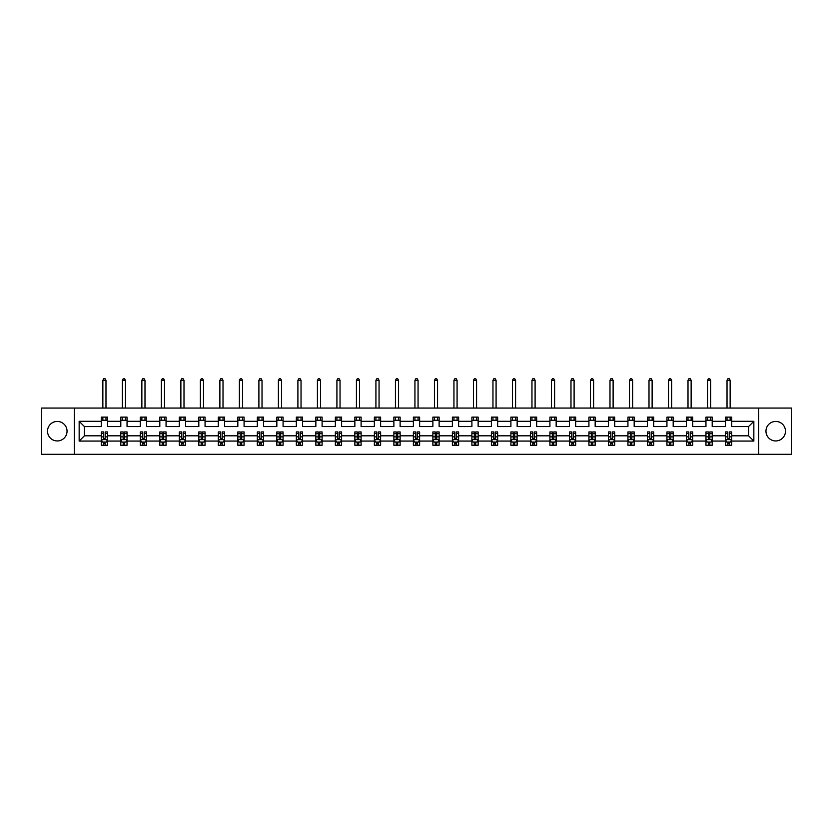 <?xml version="1.0" encoding="UTF-8"?>
<svg xmlns="http://www.w3.org/2000/svg" width="833" height="833" viewBox="0 0 833 833"><rect width="100%" height="100%" fill="white"/><g stroke="black" fill="none" stroke-linecap="round" stroke-linejoin="round"><path stroke-width="1.25" d="M775.721 421.436A9.757 9.757 0 0 0 765.964 431.192A9.757 9.757 0 0 0 775.721 440.949A9.757 9.757 0 0 0 785.477 431.192A9.757 9.757 0 0 0 775.721 421.436M57.279 421.436A9.757 9.757 0 0 0 47.523 431.192A9.757 9.757 0 0 0 57.279 440.949A9.757 9.757 0 0 0 67.036 431.192A9.757 9.757 0 0 0 57.279 421.436M758.655 408.055L41.65 408.055L41.65 454.318L791.35 454.318L791.35 408.055L758.655 408.055L758.655 454.318M731.707 441.074L731.707 435.815L748.586 435.815L753.844 441.074L731.707 441.074L731.707 445.259L729.333 445.259L729.333 442.073M74.345 454.318L74.345 408.055M725.46 441.074L712.205 441.074L712.205 435.815L725.46 435.815L725.46 445.259L731.707 445.259L731.707 441.917L730.531 441.917M712.205 441.074L712.205 445.259L709.831 445.259L709.831 442.073M705.957 441.074L692.702 441.074L692.702 435.815L705.957 435.815L705.957 445.259L712.205 445.259L712.205 441.917L711.028 441.917M692.702 441.074L692.702 445.259L690.328 445.259L690.328 442.073M686.444 441.074L673.189 441.074L673.189 435.815L686.444 435.815L686.444 445.259L692.702 445.259L692.702 441.917L691.525 441.917M673.189 441.074L673.189 445.259L670.815 445.259L670.815 442.073M666.941 441.074L653.686 441.074L653.686 435.815L666.941 435.815L666.941 445.259L673.189 445.259L673.189 441.917L672.023 441.917M653.686 441.074L653.686 445.259L651.312 445.259L651.312 442.073M647.439 441.074L634.184 441.074L634.184 435.815L647.439 435.815L647.439 445.259L653.686 445.259L653.686 441.917L652.51 441.917M634.184 441.074L634.184 445.259L631.81 445.259L631.81 442.073M627.936 441.074L614.681 441.074L614.681 435.815L627.936 435.815L627.936 445.259L634.184 445.259L634.184 441.917L633.007 441.917M614.681 441.074L614.681 445.259L612.307 445.259L612.307 442.073M608.423 441.074L595.168 441.074L595.168 435.815L608.423 435.815L608.423 445.259L614.681 445.259L614.681 441.917L613.505 441.917M595.168 441.074L595.168 445.259L592.794 445.259L592.794 442.073M588.921 441.074L575.665 441.074L575.665 435.815L588.921 435.815L588.921 445.259L595.168 445.259L595.168 441.917L594.002 441.917M575.665 441.074L575.665 445.259L573.291 445.259L573.291 442.073M569.418 441.074L556.163 441.074L556.163 435.815L569.418 435.815L569.418 445.259L575.665 445.259L575.665 441.917L574.489 441.917M556.163 441.074L556.163 445.259L553.789 445.259L553.789 442.073M549.915 441.074L536.66 441.074L536.66 435.815L549.915 435.815L549.915 445.259L556.163 445.259L556.163 441.917L554.986 441.917M536.66 441.074L536.66 445.259L534.286 445.259L534.286 442.073M530.402 441.074L517.147 441.074L517.147 435.815L530.402 435.815L530.402 445.259L536.66 445.259L536.66 441.917L535.484 441.917M517.147 441.074L517.147 445.259L514.773 445.259L514.773 442.073M510.9 441.074L497.645 441.074L497.645 435.815L510.9 435.815L510.9 445.259L517.147 445.259L517.147 441.917L515.981 441.917M497.645 441.074L497.645 445.259L495.271 445.259L495.271 442.073M491.397 441.074L478.142 441.074L478.142 435.815L491.397 435.815L491.397 445.259L497.645 445.259L497.645 441.917L496.468 441.917M478.142 441.074L478.142 445.259L475.768 445.259L475.768 442.073M471.894 441.074L458.639 441.074L458.639 435.815L471.894 435.815L471.894 445.259L478.142 445.259L478.142 441.917L476.965 441.917M458.639 441.074L458.639 445.259L456.265 445.259L456.265 442.073M452.381 441.074L439.126 441.074L439.126 435.815L452.381 435.815L452.381 445.259L458.639 445.259L458.639 441.917L457.463 441.917M439.126 441.074L439.126 445.259L436.752 445.259L436.752 442.073M432.879 441.074L419.624 441.074L419.624 435.815L432.879 435.815L432.879 445.259L439.126 445.259L439.126 441.917L437.96 441.917M419.624 441.074L419.624 445.259L417.25 445.259L417.25 442.073M413.376 441.074L400.121 441.074L400.121 435.815L413.376 435.815L413.376 445.259L419.624 445.259L419.624 441.917L418.447 441.917M400.121 441.074L400.121 445.259L397.747 445.259L397.747 442.073M393.874 441.074L380.619 441.074L380.619 435.815L393.874 435.815L393.874 445.259L400.121 445.259L400.121 441.917L398.945 441.917M380.619 441.074L380.619 445.259L378.244 445.259L378.244 442.073M374.361 441.074L361.106 441.074L361.106 435.815L374.361 435.815L374.361 445.259L380.619 445.259L380.619 441.917L379.442 441.917M361.106 441.074L361.106 445.259L358.731 445.259L358.731 442.073M354.858 441.074L341.603 441.074L341.603 435.815L354.858 435.815L354.858 445.259L361.106 445.259L361.106 441.917L359.939 441.917M341.603 441.074L341.603 445.259L339.229 445.259L339.229 442.073M335.355 441.074L322.1 441.074L322.1 435.815L335.355 435.815L335.355 445.259L341.603 445.259L341.603 441.917L340.426 441.917M322.1 441.074L322.1 445.259L319.726 445.259L319.726 442.073M315.853 441.074L302.598 441.074L302.598 435.815L315.853 435.815L315.853 445.259L322.1 445.259L322.1 441.917L320.924 441.917M302.598 441.074L302.598 445.259L300.224 445.259L300.224 442.073M296.34 441.074L283.085 441.074L283.085 435.815L296.34 435.815L296.34 445.259L302.598 445.259L302.598 441.917L301.421 441.917M283.085 441.074L283.085 445.259L280.711 445.259L280.711 442.073M276.837 441.074L263.582 441.074L263.582 435.815L276.837 435.815L276.837 445.259L283.085 445.259L283.085 441.917L281.918 441.917M263.582 441.074L263.582 445.259L261.208 445.259L261.208 442.073M257.335 441.074L244.079 441.074L244.079 435.815L257.335 435.815L257.335 445.259L263.582 445.259L263.582 441.917L262.405 441.917M244.079 441.074L244.079 445.259L241.705 445.259L241.705 442.073M237.832 441.074L224.577 441.074L224.577 435.815L237.832 435.815L237.832 445.259L244.079 445.259L244.079 441.917L242.903 441.917M224.577 441.074L224.577 445.259L222.203 445.259L222.203 442.073M218.319 441.074L205.064 441.074L205.064 435.815L218.319 435.815L218.319 445.259L224.577 445.259L224.577 441.917L223.4 441.917M205.064 441.074L205.064 445.259L202.69 445.259L202.69 442.073M198.816 441.074L185.561 441.074L185.561 435.815L198.816 435.815L198.816 445.259L205.064 445.259L205.064 441.917L203.898 441.917M185.561 441.074L185.561 445.259L183.187 445.259L183.187 442.073M179.314 441.074L166.059 441.074L166.059 435.815L179.314 435.815L179.314 445.259L185.561 445.259L185.561 441.917L184.385 441.917M166.059 441.074L166.059 445.259L163.684 445.259L163.684 442.073M159.811 441.074L146.556 441.074L146.556 435.815L159.811 435.815L159.811 445.259L166.059 445.259L166.059 441.917L164.882 441.917M146.556 441.074L146.556 445.259L144.182 445.259L144.182 442.073M140.298 441.074L127.043 441.074L127.043 435.815L140.298 435.815L140.298 445.259L146.556 445.259L146.556 441.917L145.379 441.917M127.043 441.074L127.043 445.259L124.669 445.259L124.669 442.073M120.795 441.074L107.54 441.074L107.54 435.815L120.795 435.815L120.795 445.259L127.043 445.259L127.043 441.917L125.877 441.917M107.54 441.074L107.54 445.259L105.166 445.259L105.166 442.073M101.293 441.074L79.156 441.074L79.156 421.311L101.293 421.311L101.293 426.569L84.414 426.569L84.414 435.815L101.293 435.815L101.293 445.259L107.54 445.259L107.54 441.917L106.364 441.917M107.54 421.311L120.795 421.311L120.795 426.569L107.54 426.569L107.54 417.125L101.293 417.125L101.293 421.311M127.043 421.311L140.298 421.311L140.298 426.569L127.043 426.569L127.043 417.125L120.795 417.125L120.795 421.311M146.556 421.311L159.811 421.311L159.811 426.569L146.556 426.569L146.556 417.125L140.298 417.125L140.298 421.311M166.059 421.311L179.314 421.311L179.314 426.569L166.059 426.569L166.059 417.125L159.811 417.125L159.811 421.311M185.561 421.311L198.816 421.311L198.816 426.569L185.561 426.569L185.561 417.125L179.314 417.125L179.314 421.311M205.064 421.311L218.319 421.311L218.319 426.569L205.064 426.569L205.064 417.125L198.816 417.125L198.816 421.311M224.577 421.311L237.832 421.311L237.832 426.569L224.577 426.569L224.577 417.125L218.319 417.125L218.319 421.311M244.079 421.311L257.335 421.311L257.335 426.569L244.079 426.569L244.079 417.125L237.832 417.125L237.832 421.311M263.582 421.311L276.837 421.311L276.837 426.569L263.582 426.569L263.582 417.125L257.335 417.125L257.335 421.311M283.085 421.311L296.34 421.311L296.34 426.569L283.085 426.569L283.085 417.125L276.837 417.125L276.837 421.311M302.598 421.311L315.853 421.311L315.853 426.569L302.598 426.569L302.598 417.125L296.34 417.125L296.34 421.311M322.1 421.311L335.355 421.311L335.355 426.569L322.1 426.569L322.1 417.125L315.853 417.125L315.853 421.311M341.603 421.311L354.858 421.311L354.858 426.569L341.603 426.569L341.603 417.125L335.355 417.125L335.355 421.311M361.106 421.311L374.361 421.311L374.361 426.569L361.106 426.569L361.106 417.125L354.858 417.125L354.858 421.311M380.619 421.311L393.874 421.311L393.874 426.569L380.619 426.569L380.619 417.125L374.361 417.125L374.361 421.311M400.121 421.311L413.376 421.311L413.376 426.569L400.121 426.569L400.121 417.125L393.874 417.125L393.874 421.311M419.624 421.311L432.879 421.311L432.879 426.569L419.624 426.569L419.624 417.125L413.376 417.125L413.376 421.311M439.126 421.311L452.381 421.311L452.381 426.569L439.126 426.569L439.126 417.125L432.879 417.125L432.879 421.311M458.639 421.311L471.894 421.311L471.894 426.569L458.639 426.569L458.639 417.125L452.381 417.125L452.381 421.311M478.142 421.311L491.397 421.311L491.397 426.569L478.142 426.569L478.142 417.125L471.894 417.125L471.894 421.311M497.645 421.311L510.9 421.311L510.9 426.569L497.645 426.569L497.645 417.125L491.397 417.125L491.397 421.311M517.147 421.311L530.402 421.311L530.402 426.569L517.147 426.569L517.147 417.125L510.9 417.125L510.9 421.311M536.66 421.311L549.915 421.311L549.915 426.569L536.66 426.569L536.66 417.125L530.402 417.125L530.402 421.311M556.163 421.311L569.418 421.311L569.418 426.569L556.163 426.569L556.163 417.125L549.915 417.125L549.915 421.311M575.665 421.311L588.921 421.311L588.921 426.569L575.665 426.569L575.665 417.125L569.418 417.125L569.418 421.311M595.168 421.311L608.423 421.311L608.423 426.569L595.168 426.569L595.168 417.125L588.921 417.125L588.921 421.311M614.681 421.311L627.936 421.311L627.936 426.569L614.681 426.569L614.681 417.125L608.423 417.125L608.423 421.311M634.184 421.311L647.439 421.311L647.439 426.569L634.184 426.569L634.184 417.125L627.936 417.125L627.936 421.311M653.686 421.311L666.941 421.311L666.941 426.569L653.686 426.569L653.686 417.125L647.439 417.125L647.439 421.311M673.189 421.311L686.444 421.311L686.444 426.569L673.189 426.569L673.189 417.125L666.941 417.125L666.941 421.311M692.702 421.311L705.957 421.311L705.957 426.569L692.702 426.569L692.702 417.125L686.444 417.125L686.444 421.311M712.205 421.311L725.46 421.311L725.46 426.569L712.205 426.569L712.205 417.125L705.957 417.125L705.957 421.311M748.586 435.815L748.586 426.569L731.707 426.569L731.707 417.125L725.46 417.125L725.46 421.311M731.707 421.311L753.844 421.311L753.844 441.074M79.156 421.311L84.414 426.569M725.46 420.249L731.707 420.249M705.957 420.249L712.205 420.249M686.444 420.249L692.702 420.249M666.941 420.249L673.189 420.249M647.439 420.249L653.686 420.249M627.936 420.249L634.184 420.249M608.423 420.249L614.681 420.249M588.921 420.249L595.168 420.249M569.418 420.249L575.665 420.249M549.915 420.249L556.163 420.249M530.402 420.249L536.66 420.249M510.9 420.249L517.147 420.249M491.397 420.249L497.645 420.249M471.894 420.249L478.142 420.249M452.381 420.249L458.639 420.249M432.879 420.249L439.126 420.249M413.376 420.249L419.624 420.249M393.874 420.249L400.121 420.249M374.361 420.249L380.619 420.249M354.858 420.249L361.106 420.249M335.355 420.249L341.603 420.249M315.853 420.249L322.1 420.249M296.34 420.249L302.598 420.249M276.837 420.249L283.085 420.249M257.335 420.249L263.582 420.249M237.832 420.249L244.079 420.249M218.319 420.249L224.577 420.249M198.816 420.249L205.064 420.249M179.314 420.249L185.561 420.249M159.811 420.249L166.059 420.249M140.298 420.249L146.556 420.249M120.795 420.249L127.043 420.249M101.293 420.249L107.54 420.249M103.667 442.136L105.166 442.136M123.169 442.136L124.669 442.136M142.672 442.136L144.182 442.136M162.185 442.136L163.684 442.136M181.688 442.136L183.187 442.136M201.19 442.136L202.69 442.136M220.693 442.136L222.203 442.136M240.206 442.136L241.705 442.136M259.709 442.136L261.208 442.136M279.211 442.136L280.711 442.136M298.714 442.136L300.224 442.136M318.227 442.136L319.726 442.136M337.729 442.136L339.229 442.136M357.232 442.136L358.731 442.136M376.735 442.136L378.244 442.136M396.248 442.136L397.747 442.136M415.75 442.136L417.25 442.136M435.253 442.136L436.752 442.136M454.756 442.136L456.265 442.136M474.269 442.136L475.768 442.136M493.771 442.136L495.271 442.136M513.274 442.136L514.773 442.136M532.776 442.136L534.286 442.136M552.289 442.136L553.789 442.136M571.792 442.136L573.291 442.136M591.295 442.136L592.794 442.136M610.797 442.136L612.307 442.136M630.31 442.136L631.81 442.136M649.813 442.136L651.312 442.136M669.315 442.136L670.815 442.136M688.818 442.136L690.328 442.136M708.331 442.136L709.831 442.136M727.834 442.136L729.333 442.136M84.414 435.815L79.156 441.074M753.844 421.311L748.586 426.569M103.667 443.635L105.166 443.635M107.54 433.514L107.54 431.942L105.166 431.942L105.166 433.514L107.54 433.514L107.54 435.815M101.293 435.815L101.293 431.942L103.667 431.942L103.667 438.627L105.166 438.627L105.166 433.514M102.469 441.917L101.293 441.917L101.293 445.259L103.667 445.259L103.667 442.073M101.293 439.564L102.542 442.073L106.291 442.073L107.54 439.564M105.978 420.249L105.978 417.125M105.978 408.055L105.978 380.306L102.855 380.306L102.855 408.055M102.855 420.249L102.855 417.125M102.855 380.306L103.792 378.682L105.041 378.682L105.978 380.306M123.169 443.635L124.669 443.635M127.043 433.514L127.043 431.942L124.669 431.942L124.669 433.514L127.043 433.514L127.043 435.815M120.795 435.815L120.795 431.942L123.169 431.942L123.169 438.627L124.669 438.627L124.669 433.514M121.972 441.917L120.795 441.917L120.795 445.259L123.169 445.259L123.169 442.073M120.795 439.564L122.045 442.073L125.793 442.073L127.043 439.564M125.481 420.249L125.481 417.125M125.481 408.055L125.481 380.306L122.357 380.306L122.357 408.055M122.357 420.249L122.357 417.125M122.357 380.306L123.294 378.682L124.544 378.682L125.481 380.306M142.672 443.635L144.182 443.635M146.556 433.514L146.556 431.942L144.182 431.942L144.182 433.514L146.556 433.514L146.556 435.815M140.298 435.815L140.298 431.942L142.672 431.942L142.672 438.627L144.182 438.627L144.182 433.514M141.475 441.917L140.298 441.917L140.298 445.259L142.672 445.259L142.672 442.073M140.298 439.564L141.548 442.073L145.306 442.073L146.556 439.564M144.994 420.249L144.994 417.125M144.994 408.055L144.994 380.306L141.86 380.306L141.86 408.055M141.86 420.249L141.86 417.125M141.86 380.306L142.797 378.682L144.057 378.682L144.994 380.306M162.185 443.635L163.684 443.635M166.059 433.514L166.059 431.942L163.684 431.942L163.684 433.514L166.059 433.514L166.059 435.815M159.811 435.815L159.811 431.942L162.185 431.942L162.185 438.627L163.684 438.627L163.684 433.514M160.977 441.917L159.811 441.917L159.811 445.259L162.185 445.259L162.185 442.073M159.811 439.564L161.061 442.073L164.809 442.073L166.059 439.564M164.497 420.249L164.497 417.125M164.497 408.055L164.497 380.306L161.373 380.306L161.373 408.055M161.373 420.249L161.373 417.125M161.373 380.306L162.31 378.682L163.56 378.682L164.497 380.306M181.688 443.635L183.187 443.635M185.561 433.514L185.561 431.942L183.187 431.942L183.187 433.514L185.561 433.514L185.561 435.815M179.314 435.815L179.314 431.942L181.688 431.942L181.688 438.627L183.187 438.627L183.187 433.514M180.49 441.917L179.314 441.917L179.314 445.259L181.688 445.259L181.688 442.073M179.314 439.564L180.563 442.073L184.312 442.073L185.561 439.564M183.999 420.249L183.999 417.125M183.999 408.055L183.999 380.306L180.876 380.306L180.876 408.055M180.876 420.249L180.876 417.125M180.876 380.306L181.813 378.682L183.062 378.682L183.999 380.306M201.19 443.635L202.69 443.635M205.064 433.514L205.064 431.942L202.69 431.942L202.69 433.514L205.064 433.514L205.064 435.815M198.816 435.815L198.816 431.942L201.19 431.942L201.19 438.627L202.69 438.627L202.69 433.514M199.993 441.917L198.816 441.917L198.816 445.259L201.19 445.259L201.19 442.073M198.816 439.564L200.066 442.073L203.814 442.073L205.064 439.564M203.502 420.249L203.502 417.125M203.502 408.055L203.502 380.306L200.378 380.306L200.378 408.055M200.378 420.249L200.378 417.125M200.378 380.306L201.315 378.682L202.565 378.682L203.502 380.306M220.693 443.635L222.203 443.635M224.577 433.514L224.577 431.942L222.203 431.942L222.203 433.514L224.577 433.514L224.577 435.815M218.319 435.815L218.319 431.942L220.693 431.942L220.693 438.627L222.203 438.627L222.203 433.514M219.496 441.917L218.319 441.917L218.319 445.259L220.693 445.259L220.693 442.073M218.319 439.564L219.568 442.073L223.327 442.073L224.577 439.564M223.015 420.249L223.015 417.125M223.015 408.055L223.015 380.306L219.881 380.306L219.881 408.055M219.881 420.249L219.881 417.125M219.881 380.306L220.818 378.682L222.078 378.682L223.015 380.306M240.206 443.635L241.705 443.635M244.079 433.514L244.079 431.942L241.705 431.942L241.705 433.514L244.079 433.514L244.079 435.815M237.832 435.815L237.832 431.942L240.206 431.942L240.206 438.627L241.705 438.627L241.705 433.514M238.998 441.917L237.832 441.917L237.832 445.259L240.206 445.259L240.206 442.073M237.832 439.564L239.081 442.073L242.83 442.073L244.079 439.564M242.518 420.249L242.518 417.125M242.518 408.055L242.518 380.306L239.394 380.306L239.394 408.055M239.394 420.249L239.394 417.125M239.394 380.306L240.331 378.682L241.58 378.682L242.518 380.306M259.709 443.635L261.208 443.635M263.582 433.514L263.582 431.942L261.208 431.942L261.208 433.514L263.582 433.514L263.582 435.815M257.335 435.815L257.335 431.942L259.709 431.942L259.709 438.627L261.208 438.627L261.208 433.514M258.511 441.917L257.335 441.917L257.335 445.259L259.709 445.259L259.709 442.073M257.335 439.564L258.584 442.073L262.333 442.073L263.582 439.564M262.02 420.249L262.02 417.125M262.02 408.055L262.02 380.306L258.896 380.306L258.896 408.055M258.896 420.249L258.896 417.125M258.896 380.306L259.834 378.682L261.083 378.682L262.02 380.306M279.211 443.635L280.711 443.635M283.085 433.514L283.085 431.942L280.711 431.942L280.711 433.514L283.085 433.514L283.085 435.815M276.837 435.815L276.837 431.942L279.211 431.942L279.211 438.627L280.711 438.627L280.711 433.514M278.014 441.917L276.837 441.917L276.837 445.259L279.211 445.259L279.211 442.073M276.837 439.564L278.087 442.073L281.835 442.073L283.085 439.564M281.523 420.249L281.523 417.125M281.523 408.055L281.523 380.306L278.399 380.306L278.399 408.055M278.399 420.249L278.399 417.125M278.399 380.306L279.336 378.682L280.586 378.682L281.523 380.306M298.714 443.635L300.224 443.635M302.598 433.514L302.598 431.942L300.224 431.942L300.224 433.514L302.598 433.514L302.598 435.815M296.34 435.815L296.34 431.942L298.714 431.942L298.714 438.627L300.224 438.627L300.224 433.514M297.516 441.917L296.34 441.917L296.34 445.259L298.714 445.259L298.714 442.073M296.34 439.564L297.589 442.073L301.348 442.073L302.598 439.564M301.036 420.249L301.036 417.125M301.036 408.055L301.036 380.306L297.902 380.306L297.902 408.055M297.902 420.249L297.902 417.125M297.902 380.306L298.839 378.682L300.099 378.682L301.036 380.306M318.227 443.635L319.726 443.635M322.1 433.514L322.1 431.942L319.726 431.942L319.726 433.514L322.1 433.514L322.1 435.815M315.853 435.815L315.853 431.942L318.227 431.942L318.227 438.627L319.726 438.627L319.726 433.514M317.019 441.917L315.853 441.917L315.853 445.259L318.227 445.259L318.227 442.073M315.853 439.564L317.102 442.073L320.851 442.073L322.1 439.564M320.538 420.249L320.538 417.125M320.538 408.055L320.538 380.306L317.415 380.306L317.415 408.055M317.415 420.249L317.415 417.125M317.415 380.306L318.352 378.682L319.601 378.682L320.538 380.306M337.729 443.635L339.229 443.635M341.603 433.514L341.603 431.942L339.229 431.942L339.229 433.514L341.603 433.514L341.603 435.815M335.355 435.815L335.355 431.942L337.729 431.942L337.729 438.627L339.229 438.627L339.229 433.514M336.532 441.917L335.355 441.917L335.355 445.259L337.729 445.259L337.729 442.073M335.355 439.564L336.605 442.073L340.353 442.073L341.603 439.564M340.041 420.249L340.041 417.125M340.041 408.055L340.041 380.306L336.917 380.306L336.917 408.055M336.917 420.249L336.917 417.125M336.917 380.306L337.854 378.682L339.104 378.682L340.041 380.306M357.232 443.635L358.731 443.635M361.106 433.514L361.106 431.942L358.731 431.942L358.731 433.514L361.106 433.514L361.106 435.815M354.858 435.815L354.858 431.942L357.232 431.942L357.232 438.627L358.731 438.627L358.731 433.514M356.035 441.917L354.858 441.917L354.858 445.259L357.232 445.259L357.232 442.073M354.858 439.564L356.108 442.073L359.856 442.073L361.106 439.564M359.544 420.249L359.544 417.125M359.544 408.055L359.544 380.306L356.42 380.306L356.42 408.055M356.42 420.249L356.42 417.125M356.42 380.306L357.357 378.682L358.606 378.682L359.544 380.306M376.735 443.635L378.244 443.635M380.619 433.514L380.619 431.942L378.244 431.942L378.244 433.514L380.619 433.514L380.619 435.815M374.361 435.815L374.361 431.942L376.735 431.942L376.735 438.627L378.244 438.627L378.244 433.514M375.537 441.917L374.361 441.917L374.361 445.259L376.735 445.259L376.735 442.073M374.361 439.564L375.61 442.073L379.369 442.073L380.619 439.564M379.057 420.249L379.057 417.125M379.057 408.055L379.057 380.306L375.922 380.306L375.922 408.055M375.922 420.249L375.922 417.125M375.922 380.306L376.86 378.682L378.12 378.682L379.057 380.306M396.248 443.635L397.747 443.635M400.121 433.514L400.121 431.942L397.747 431.942L397.747 433.514L400.121 433.514L400.121 435.815M393.874 435.815L393.874 431.942L396.248 431.942L396.248 438.627L397.747 438.627L397.747 433.514M395.04 441.917L393.874 441.917L393.874 445.259L396.248 445.259L396.248 442.073M393.874 439.564L395.123 442.073L398.872 442.073L400.121 439.564M398.559 420.249L398.559 417.125M398.559 408.055L398.559 380.306L395.436 380.306L395.436 408.055M395.436 420.249L395.436 417.125M395.436 380.306L396.373 378.682L397.622 378.682L398.559 380.306M415.75 443.635L417.25 443.635M419.624 433.514L419.624 431.942L417.25 431.942L417.25 433.514L419.624 433.514L419.624 435.815M413.376 435.815L413.376 431.942L415.75 431.942L415.75 438.627L417.25 438.627L417.25 433.514M414.553 441.917L413.376 441.917L413.376 445.259L415.75 445.259L415.75 442.073M413.376 439.564L414.626 442.073L418.374 442.073L419.624 439.564M418.062 420.249L418.062 417.125M418.062 408.055L418.062 380.306L414.938 380.306L414.938 408.055M414.938 420.249L414.938 417.125M414.938 380.306L415.875 378.682L417.125 378.682L418.062 380.306M435.253 443.635L436.752 443.635M439.126 433.514L439.126 431.942L436.752 431.942L436.752 433.514L439.126 433.514L439.126 435.815M432.879 435.815L432.879 431.942L435.253 431.942L435.253 438.627L436.752 438.627L436.752 433.514M434.055 441.917L432.879 441.917L432.879 445.259L435.253 445.259L435.253 442.073M432.879 439.564L434.128 442.073L437.877 442.073L439.126 439.564M437.564 420.249L437.564 417.125M437.564 408.055L437.564 380.306L434.441 380.306L434.441 408.055M434.441 420.249L434.441 417.125M434.441 380.306L435.378 378.682L436.627 378.682L437.564 380.306M454.756 443.635L456.265 443.635M458.639 433.514L458.639 431.942L456.265 431.942L456.265 433.514L458.639 433.514L458.639 435.815M452.381 435.815L452.381 431.942L454.756 431.942L454.756 438.627L456.265 438.627L456.265 433.514M453.558 441.917L452.381 441.917L452.381 445.259L454.756 445.259L454.756 442.073M452.381 439.564L453.631 442.073L457.39 442.073L458.639 439.564M457.078 420.249L457.078 417.125M457.078 408.055L457.078 380.306L453.943 380.306L453.943 408.055M453.943 420.249L453.943 417.125M453.943 380.306L454.88 378.682L456.14 378.682L457.078 380.306M474.269 443.635L475.768 443.635M478.142 433.514L478.142 431.942L475.768 431.942L475.768 433.514L478.142 433.514L478.142 435.815M471.894 435.815L471.894 431.942L474.269 431.942L474.269 438.627L475.768 438.627L475.768 433.514M473.061 441.917L471.894 441.917L471.894 445.259L474.269 445.259L474.269 442.073M471.894 439.564L473.144 442.073L476.892 442.073L478.142 439.564M476.58 420.249L476.58 417.125M476.58 408.055L476.58 380.306L473.456 380.306L473.456 408.055M473.456 420.249L473.456 417.125M473.456 380.306L474.394 378.682L475.643 378.682L476.58 380.306M493.771 443.635L495.271 443.635M497.645 433.514L497.645 431.942L495.271 431.942L495.271 433.514L497.645 433.514L497.645 435.815M491.397 435.815L491.397 431.942L493.771 431.942L493.771 438.627L495.271 438.627L495.271 433.514M492.574 441.917L491.397 441.917L491.397 445.259L493.771 445.259L493.771 442.073M491.397 439.564L492.647 442.073L496.395 442.073L497.645 439.564M496.083 420.249L496.083 417.125M496.083 408.055L496.083 380.306L492.959 380.306L492.959 408.055M492.959 420.249L492.959 417.125M492.959 380.306L493.896 378.682L495.146 378.682L496.083 380.306M513.274 443.635L514.773 443.635M517.147 433.514L517.147 431.942L514.773 431.942L514.773 433.514L517.147 433.514L517.147 435.815M510.9 435.815L510.9 431.942L513.274 431.942L513.274 438.627L514.773 438.627L514.773 433.514M512.076 441.917L510.9 441.917L510.9 445.259L513.274 445.259L513.274 442.073M510.9 439.564L512.149 442.073L515.898 442.073L517.147 439.564M515.585 420.249L515.585 417.125M515.585 408.055L515.585 380.306L512.462 380.306L512.462 408.055M512.462 420.249L512.462 417.125M512.462 380.306L513.399 378.682L514.648 378.682L515.585 380.306M532.776 443.635L534.286 443.635M536.66 433.514L536.66 431.942L534.286 431.942L534.286 433.514L536.66 433.514L536.66 435.815M530.402 435.815L530.402 431.942L532.776 431.942L532.776 438.627L534.286 438.627L534.286 433.514M531.579 441.917L530.402 441.917L530.402 445.259L532.776 445.259L532.776 442.073M530.402 439.564L531.652 442.073L535.411 442.073L536.66 439.564M535.098 420.249L535.098 417.125M535.098 408.055L535.098 380.306L531.964 380.306L531.964 408.055M531.964 420.249L531.964 417.125M531.964 380.306L532.901 378.682L534.161 378.682L535.098 380.306M552.289 443.635L553.789 443.635M556.163 433.514L556.163 431.942L553.789 431.942L553.789 433.514L556.163 433.514L556.163 435.815M549.915 435.815L549.915 431.942L552.289 431.942L552.289 438.627L553.789 438.627L553.789 433.514M551.082 441.917L549.915 441.917L549.915 445.259L552.289 445.259L552.289 442.073M549.915 439.564L551.165 442.073L554.913 442.073L556.163 439.564M554.601 420.249L554.601 417.125M554.601 408.055L554.601 380.306L551.477 380.306L551.477 408.055M551.477 420.249L551.477 417.125M551.477 380.306L552.414 378.682L553.664 378.682L554.601 380.306M571.792 443.635L573.291 443.635M575.665 433.514L575.665 431.942L573.291 431.942L573.291 433.514L575.665 433.514L575.665 435.815M569.418 435.815L569.418 431.942L571.792 431.942L571.792 438.627L573.291 438.627L573.291 433.514M570.595 441.917L569.418 441.917L569.418 445.259L571.792 445.259L571.792 442.073M569.418 439.564L570.667 442.073L574.416 442.073L575.665 439.564M574.104 420.249L574.104 417.125M574.104 408.055L574.104 380.306L570.98 380.306L570.98 408.055M570.98 420.249L570.98 417.125M570.98 380.306L571.917 378.682L573.166 378.682L574.104 380.306M591.295 443.635L592.794 443.635M595.168 433.514L595.168 431.942L592.794 431.942L592.794 433.514L595.168 433.514L595.168 435.815M588.921 435.815L588.921 431.942L591.295 431.942L591.295 438.627L592.794 438.627L592.794 433.514M590.097 441.917L588.921 441.917L588.921 445.259L591.295 445.259L591.295 442.073M588.921 439.564L590.17 442.073L593.919 442.073L595.168 439.564M593.606 420.249L593.606 417.125M593.606 408.055L593.606 380.306L590.482 380.306L590.482 408.055M590.482 420.249L590.482 417.125M590.482 380.306L591.42 378.682L592.669 378.682L593.606 380.306M610.797 443.635L612.307 443.635M614.681 433.514L614.681 431.942L612.307 431.942L612.307 433.514L614.681 433.514L614.681 435.815M608.423 435.815L608.423 431.942L610.797 431.942L610.797 438.627L612.307 438.627L612.307 433.514M609.6 441.917L608.423 441.917L608.423 445.259L610.797 445.259L610.797 442.073M608.423 439.564L609.673 442.073L613.432 442.073L614.681 439.564M613.119 420.249L613.119 417.125M613.119 408.055L613.119 380.306L609.985 380.306L609.985 408.055M609.985 420.249L609.985 417.125M609.985 380.306L610.922 378.682L612.182 378.682L613.119 380.306M630.31 443.635L631.81 443.635M634.184 433.514L634.184 431.942L631.81 431.942L631.81 433.514L634.184 433.514L634.184 435.815M627.936 435.815L627.936 431.942L630.31 431.942L630.31 438.627L631.81 438.627L631.81 433.514M629.102 441.917L627.936 441.917L627.936 445.259L630.31 445.259L630.31 442.073M627.936 439.564L629.186 442.073L632.934 442.073L634.184 439.564M632.622 420.249L632.622 417.125M632.622 408.055L632.622 380.306L629.498 380.306L629.498 408.055M629.498 420.249L629.498 417.125M629.498 380.306L630.435 378.682L631.685 378.682L632.622 380.306M649.813 443.635L651.312 443.635M653.686 433.514L653.686 431.942L651.312 431.942L651.312 433.514L653.686 433.514L653.686 435.815M647.439 435.815L647.439 431.942L649.813 431.942L649.813 438.627L651.312 438.627L651.312 433.514M648.615 441.917L647.439 441.917L647.439 445.259L649.813 445.259L649.813 442.073M647.439 439.564L648.688 442.073L652.437 442.073L653.686 439.564M652.124 420.249L652.124 417.125M652.124 408.055L652.124 380.306L649.001 380.306L649.001 408.055M649.001 420.249L649.001 417.125M649.001 380.306L649.938 378.682L651.187 378.682L652.124 380.306M669.315 443.635L670.815 443.635M673.189 433.514L673.189 431.942L670.815 431.942L670.815 433.514L673.189 433.514L673.189 435.815M666.941 435.815L666.941 431.942L669.315 431.942L669.315 438.627L670.815 438.627L670.815 433.514M668.118 441.917L666.941 441.917L666.941 445.259L669.315 445.259L669.315 442.073M666.941 439.564L668.191 442.073L671.939 442.073L673.189 439.564M671.627 420.249L671.627 417.125M671.627 408.055L671.627 380.306L668.503 380.306L668.503 408.055M668.503 420.249L668.503 417.125M668.503 380.306L669.44 378.682L670.69 378.682L671.627 380.306M688.818 443.635L690.328 443.635M692.702 433.514L692.702 431.942L690.328 431.942L690.328 433.514L692.702 433.514L692.702 435.815M686.444 435.815L686.444 431.942L688.818 431.942L688.818 438.627L690.328 438.627L690.328 433.514M687.621 441.917L686.444 441.917L686.444 445.259L688.818 445.259L688.818 442.073M686.444 439.564L687.694 442.073L691.452 442.073L692.702 439.564M691.14 420.249L691.14 417.125M691.14 408.055L691.14 380.306L688.006 380.306L688.006 408.055M688.006 420.249L688.006 417.125M688.006 380.306L688.943 378.682L690.203 378.682L691.14 380.306M708.331 443.635L709.831 443.635M712.205 433.514L712.205 431.942L709.831 431.942L709.831 433.514L712.205 433.514L712.205 435.815M705.957 435.815L705.957 431.942L708.331 431.942L708.331 438.627L709.831 438.627L709.831 433.514M707.123 441.917L705.957 441.917L705.957 445.259L708.331 445.259L708.331 442.073M705.957 439.564L707.207 442.073L710.955 442.073L712.205 439.564M710.643 420.249L710.643 417.125M710.643 408.055L710.643 380.306L707.519 380.306L707.519 408.055M707.519 420.249L707.519 417.125M707.519 380.306L708.456 378.682L709.706 378.682L710.643 380.306M727.834 443.635L729.333 443.635M731.707 433.514L731.707 431.942L729.333 431.942L729.333 433.514L731.707 433.514L731.707 435.815M725.46 435.815L725.46 431.942L727.834 431.942L727.834 438.627L729.333 438.627L729.333 433.514M726.636 441.917L725.46 441.917L725.46 445.259L727.834 445.259L727.834 442.073M725.46 439.564L726.709 442.073L730.458 442.073L731.707 439.564M730.145 420.249L730.145 417.125M730.145 408.055L730.145 380.306L727.022 380.306L727.022 408.055M727.022 420.249L727.022 417.125M727.022 380.306L727.959 378.682L729.208 378.682L730.145 380.306M101.324 439.626L107.509 439.626M101.293 433.514L103.667 433.514M105.166 436.856L107.54 436.856M101.293 436.856L103.667 436.856M103.667 442.833L105.166 442.833M120.827 439.626L127.012 439.626M120.795 433.514L123.169 433.514M124.669 436.856L127.043 436.856M120.795 436.856L123.169 436.856M123.169 442.833L124.669 442.833M140.329 439.626L146.525 439.626M140.298 433.514L142.672 433.514M144.182 436.856L146.556 436.856M140.298 436.856L142.672 436.856M142.672 442.833L144.182 442.833M159.842 439.626L166.027 439.626M159.811 433.514L162.185 433.514M163.684 436.856L166.059 436.856M159.811 436.856L162.185 436.856M162.185 442.833L163.684 442.833M179.345 439.626L185.53 439.626M179.314 433.514L181.688 433.514M183.187 436.856L185.561 436.856M179.314 436.856L181.688 436.856M181.688 442.833L183.187 442.833M198.848 439.626L205.033 439.626M198.816 433.514L201.19 433.514M202.69 436.856L205.064 436.856M198.816 436.856L201.19 436.856M201.19 442.833L202.69 442.833M218.35 439.626L224.546 439.626M218.319 433.514L220.693 433.514M222.203 436.856L224.577 436.856M218.319 436.856L220.693 436.856M220.693 442.833L222.203 442.833M237.863 439.626L244.048 439.626M237.832 433.514L240.206 433.514M241.705 436.856L244.079 436.856M237.832 436.856L240.206 436.856M240.206 442.833L241.705 442.833M257.366 439.626L263.551 439.626M257.335 433.514L259.709 433.514M261.208 436.856L263.582 436.856M257.335 436.856L259.709 436.856M259.709 442.833L261.208 442.833M276.868 439.626L283.053 439.626M276.837 433.514L279.211 433.514M280.711 436.856L283.085 436.856M276.837 436.856L279.211 436.856M279.211 442.833L280.711 442.833M296.371 439.626L302.566 439.626M296.34 433.514L298.714 433.514M300.224 436.856L302.598 436.856M296.34 436.856L298.714 436.856M298.714 442.833L300.224 442.833M315.884 439.626L322.069 439.626M315.853 433.514L318.227 433.514M319.726 436.856L322.1 436.856M315.853 436.856L318.227 436.856M318.227 442.833L319.726 442.833M335.387 439.626L341.572 439.626M335.355 433.514L337.729 433.514M339.229 436.856L341.603 436.856M335.355 436.856L337.729 436.856M337.729 442.833L339.229 442.833M354.889 439.626L361.074 439.626M354.858 433.514L357.232 433.514M358.731 436.856L361.106 436.856M354.858 436.856L357.232 436.856M357.232 442.833L358.731 442.833M374.392 439.626L380.587 439.626M374.361 433.514L376.735 433.514M378.244 436.856L380.619 436.856M374.361 436.856L376.735 436.856M376.735 442.833L378.244 442.833M393.905 439.626L400.09 439.626M393.874 433.514L396.248 433.514M397.747 436.856L400.121 436.856M393.874 436.856L396.248 436.856M396.248 442.833L397.747 442.833M413.407 439.626L419.593 439.626M413.376 433.514L415.75 433.514M417.25 436.856L419.624 436.856M413.376 436.856L415.75 436.856M415.75 442.833L417.25 442.833M432.91 439.626L439.095 439.626M432.879 433.514L435.253 433.514M436.752 436.856L439.126 436.856M432.879 436.856L435.253 436.856M435.253 442.833L436.752 442.833M452.413 439.626L458.608 439.626M452.381 433.514L454.756 433.514M456.265 436.856L458.639 436.856M452.381 436.856L454.756 436.856M454.756 442.833L456.265 442.833M471.926 439.626L478.111 439.626M471.894 433.514L474.269 433.514M475.768 436.856L478.142 436.856M471.894 436.856L474.269 436.856M474.269 442.833L475.768 442.833M491.428 439.626L497.613 439.626M491.397 433.514L493.771 433.514M495.271 436.856L497.645 436.856M491.397 436.856L493.771 436.856M493.771 442.833L495.271 442.833M510.931 439.626L517.116 439.626M510.9 433.514L513.274 433.514M514.773 436.856L517.147 436.856M510.9 436.856L513.274 436.856M513.274 442.833L514.773 442.833M530.434 439.626L536.629 439.626M530.402 433.514L532.776 433.514M534.286 436.856L536.66 436.856M530.402 436.856L532.776 436.856M532.776 442.833L534.286 442.833M549.947 439.626L556.132 439.626M549.915 433.514L552.289 433.514M553.789 436.856L556.163 436.856M549.915 436.856L552.289 436.856M552.289 442.833L553.789 442.833M569.449 439.626L575.634 439.626M569.418 433.514L571.792 433.514M573.291 436.856L575.665 436.856M569.418 436.856L571.792 436.856M571.792 442.833L573.291 442.833M588.952 439.626L595.137 439.626M588.921 433.514L591.295 433.514M592.794 436.856L595.168 436.856M588.921 436.856L591.295 436.856M591.295 442.833L592.794 442.833M608.454 439.626L614.65 439.626M608.423 433.514L610.797 433.514M612.307 436.856L614.681 436.856M608.423 436.856L610.797 436.856M610.797 442.833L612.307 442.833M627.967 439.626L634.152 439.626M627.936 433.514L630.31 433.514M631.81 436.856L634.184 436.856M627.936 436.856L630.31 436.856M630.31 442.833L631.81 442.833M647.47 439.626L653.655 439.626M647.439 433.514L649.813 433.514M651.312 436.856L653.686 436.856M647.439 436.856L649.813 436.856M649.813 442.833L651.312 442.833M666.973 439.626L673.158 439.626M666.941 433.514L669.315 433.514M670.815 436.856L673.189 436.856M666.941 436.856L669.315 436.856M669.315 442.833L670.815 442.833M686.475 439.626L692.671 439.626M686.444 433.514L688.818 433.514M690.328 436.856L692.702 436.856M686.444 436.856L688.818 436.856M688.818 442.833L690.328 442.833M705.988 439.626L712.173 439.626M705.957 433.514L708.331 433.514M709.831 436.856L712.205 436.856M705.957 436.856L708.331 436.856M708.331 442.833L709.831 442.833M725.491 439.626L731.676 439.626M725.46 433.514L727.834 433.514M729.333 436.856L731.707 436.856M725.46 436.856L727.834 436.856M727.834 442.833L729.333 442.833"/></g></svg>
